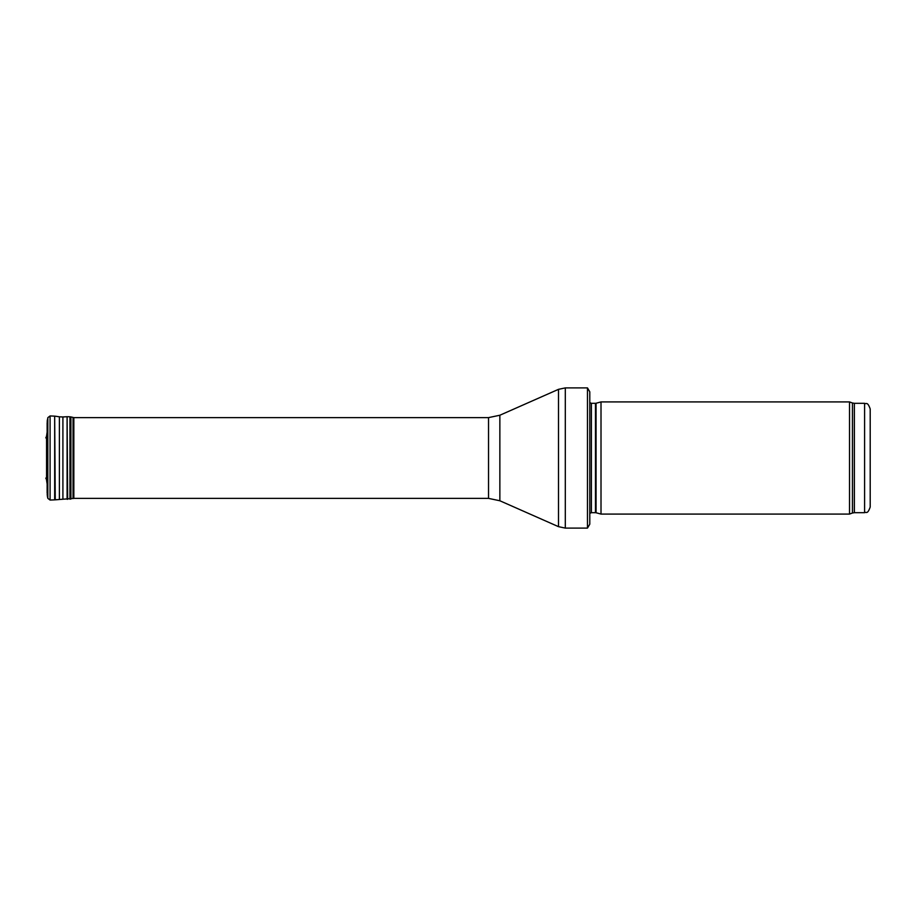 <?xml version="1.0" encoding="UTF-8"?>
<svg xmlns="http://www.w3.org/2000/svg" width="916" height="916" viewBox="0 0 916 916"><rect width="100%" height="100%" fill="white"/><g stroke="black" fill="none" stroke-linecap="round" stroke-linejoin="round"><path stroke-width="1.37" d="M870.2 458L870.2 408.925C867.326 401.013 866.307 404.517 864.59 403.315L864.59 512.685C866.307 511.483 867.326 514.987 870.2 507.075L870.2 458M849.521 458L849.521 514.082L601.01 514.082L601.01 401.918L849.521 401.918L849.521 458M589.79 396.307L589.79 519.693M587.477 387.903L589.79 391.819L589.79 524.181L587.477 528.097L565.298 528.097L565.298 387.903L587.477 387.903L587.477 528.097M488.537 498.384L488.537 417.616L73.841 417.616L73.841 498.384L488.537 498.384L499.861 500.766L558.508 526.666L565.298 528.097M47.243 431.31L46.567 436.016L46.567 479.984L46.556 436.245L45.8 437.905M864.59 403.315L854.365 403.315L854.365 512.685L864.59 512.685M854.365 403.315L852.441 402.983L852.441 513.017L854.365 512.685M596.064 512.754L595.48 512.685L595.48 403.315L596.064 403.246L596.064 512.754L601.01 514.082M595.48 403.315L591.393 403.315L591.393 512.685L589.79 513.349M488.537 417.616L499.861 415.234L558.508 389.334L558.508 526.666M499.861 415.234L499.861 500.766M46.613 435.444L46.567 479.984M47.827 417.662L47.827 498.338L50.082 500.056L50.082 415.944L47.827 417.662L47.128 423.043L47.14 492.384M47.231 420.765L47.128 492.957M47.357 419.803L47.231 495.235M50.082 415.944L54.674 416.139L54.674 499.861L73.841 498.384M54.674 416.139L55.246 499.804M55.246 416.196L59.391 416.814L59.391 499.186M59.391 416.814L62.906 416.963L62.906 499.037M62.906 416.963L67.097 416.711L67.097 499.289M67.097 416.711L67.669 499.289M67.669 416.711L69.96 416.803L69.96 499.197M69.96 416.803L70.91 416.929L70.91 499.071M70.91 416.929L73.051 417.41L73.051 498.59M852.441 402.983L849.521 401.918M852.441 513.017L849.521 514.082M596.064 403.246L601.01 401.918M595.48 512.685L591.393 512.685M591.393 403.315L589.79 402.651M558.508 389.334L565.298 387.903M47.243 484.69L46.613 480.556M47.128 423.043L47.128 492.716M47.827 498.338L47.357 496.197M50.082 500.056L54.674 499.861M73.051 417.41L73.841 417.753M46.556 479.755L45.8 478.095"/></g></svg>
